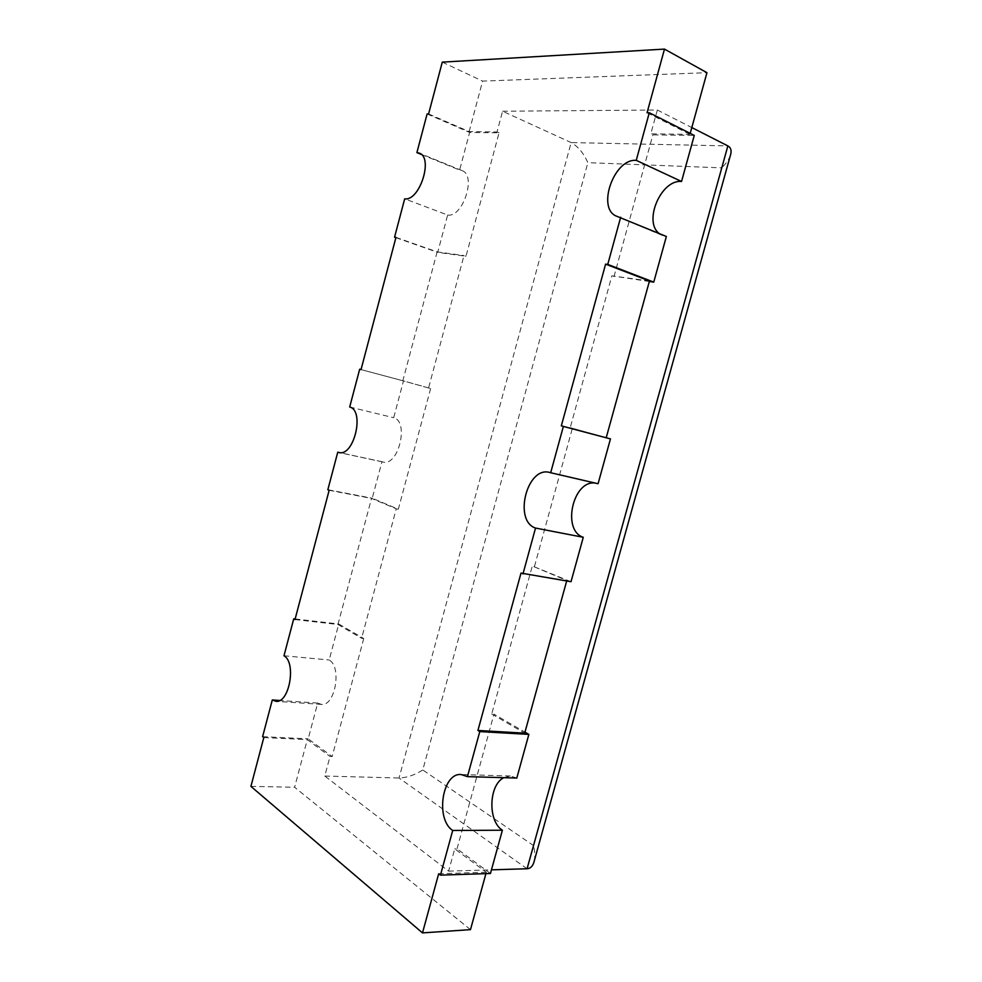 <?xml version="1.0" encoding="UTF-8"?>
<svg xmlns="http://www.w3.org/2000/svg" width="982" height="982" viewBox="0 0 982 982"><rect width="100%" height="100%" fill="white"/><g stroke="black" fill="none" stroke-linecap="round" stroke-linejoin="round"><path stroke-width="0.74" stroke-dasharray="4.91 3.68" d="M395.893 237.681L437.702 252.386L447.645 215.033L404.682 198.83M447.645 215.033C462.829 217.894 476.749 175.201 462.031 170.598L459.613 170.058L469.629 132.447L499.04 132.828L466.008 256.277L437.702 252.386M421.327 154.432L459.613 170.058M430.632 388.516L398.336 509.204L372.239 498.242L381.961 461.712L383.005 462.006C398.471 466.659 409.384 421.45 393.684 417.706L403.479 380.906L430.632 388.516L428.569 387.964L463.983 255.565L466.008 256.277M395.967 237.386L437.137 251.883L463.983 255.565M427.109 113.961L469.629 132.447M499.04 132.828L497.039 131.956L502.588 111.224L571.143 142.574C578.079 146.478 583.652 153.18 587.862 162.656L721.635 167.861L533.422 845.49L422.788 769.962L587.862 162.656M428.582 113.961L469.163 131.6L497.039 131.956M485.93 873.636L486.323 872.225L454.74 848.829L448.614 871.144L324.784 776.038L330.013 756.459L332.162 756.545L308.188 738.82L317.702 703.063L321.384 704.389C335.132 706.61 342.104 666.692 329.166 660.002L338.753 623.987L363.745 638.509L361.622 638.275L396.249 508.811L398.336 509.204M324.784 776.038L399.048 778.014C406.904 777.707 414.809 775.031 422.788 769.962M363.745 638.509L332.162 756.545M437.137 251.883L402.829 380.746L428.569 387.964M402.829 380.746L361.032 369.6M469.163 131.6L482.604 81.113L706.954 72.68M442.281 62.136L482.604 81.113M690.211 133.38L689.941 134.35L650.808 133.859L652.87 134.878L694.262 135.43M502.588 111.224L657.339 110.021L650.808 133.859M470.476 929.647L294.612 787.245L307.292 739.63L330.013 756.459M262.611 736.647L308.188 738.82M263.802 737.58L307.292 739.63M295.152 618.967L338.753 623.987M294.993 619.556L337.943 624.491L361.622 638.275M337.943 624.491L371.515 498.414L396.249 508.811M327.841 489.711L372.239 498.242M329.154 490.276L371.515 498.414M361.045 369.576L403.479 380.906M657.339 110.021L691.807 127.562M448.614 871.144L491.454 869.843M649.335 281.503L611.872 275.844L570.235 427.661L606.225 437.714L570.235 427.661M649.47 280.999L611.872 275.844M659.155 233.446L666.361 236.478M647.052 112.77L689.941 134.35M490.448 873.489L457.023 848.792L454.74 848.829M457.023 848.792L493.958 714.135L524.977 732.142M571.021 581.725L532.293 566.013L491.724 713.975L493.958 714.135M534.49 566.381L572.396 428.238M613.983 276.642L652.87 134.878M486.323 872.225L438.684 873.747M250.913 786.386L294.612 787.245M317.702 703.063L279.686 700.461M283.982 655.767L329.166 660.002M381.961 461.712L339.821 452.641M349.69 407.002L393.684 417.706M730.424 155.291C728.988 159.44 726.066 163.626 721.635 167.861M534.208 861.128C535.19 856.623 534.932 851.406 533.422 845.49M598.075 483.733L595.878 483.218M521 573.095L566.81 580.522L532.293 566.013M491.724 713.975L524.695 733.161M516.802 778.051L510.333 776.001L503.791 777.683M527.076 868.751L399.048 778.014L571.143 142.574L727.858 145.913M462.031 170.598L419.265 153.118M662.519 235.508L616.856 216.298M321.384 704.389L275.893 701.308M383.005 462.006L338.778 452.493M596.982 483.426L549.613 472.44M510.333 776.001L461.074 774.528"/><path stroke-width="1.47" d="M503.791 777.683C488.729 784.974 487.624 821.124 502.391 830.207L452.702 830.465L440.464 875.134L438.684 873.747L422.493 932.9L250.913 786.386L263.802 737.58L262.611 736.647L272.309 699.957L275.893 701.308C289.334 703.542 296.576 662.555 283.982 655.767L293.741 618.807L294.993 619.556L329.154 490.276L327.841 489.711L337.759 452.199L338.778 452.493C353.901 457.096 365.058 410.672 349.69 407.002L359.682 369.207L361.032 369.6L395.967 237.386L394.555 237.202L404.682 198.83C419.584 201.506 433.688 157.574 419.265 153.118L416.896 152.615L427.109 113.961L428.582 113.961L442.281 62.136L664.483 49.1L647.052 112.77L649.286 112.758L636.25 160.361L681.545 181.474C661.132 179.24 643.1 221.613 659.155 233.446M394.555 237.202L395.893 237.681M416.896 152.615L421.327 154.432M620.673 217.231L607.748 264.404L653.754 282.116L666.361 236.478L616.856 216.298C596.27 209.215 613.738 158.323 636.25 160.361M607.748 264.404L605.599 264.133L561.323 425.857L610.46 438.905L598.075 483.733L550.681 472.735L563.373 426.433L610.46 438.905M664.483 49.1L706.954 72.68L690.211 133.38M485.93 873.636L470.476 929.647L422.493 932.9M293.741 618.807L295.152 618.967M359.682 369.207L361.045 369.576M691.807 127.562L727.858 145.913C730.633 147.41 731.615 150.086 730.804 153.916L730.424 155.291M491.454 869.843L527.076 868.751C530.219 868.567 532.465 866.505 533.803 862.577L534.208 861.128M653.754 282.116L649.335 281.503M606.213 437.751L649.47 280.999L605.599 264.133M649.286 112.758L694.262 135.43L681.545 181.474M440.464 875.134L490.448 873.489L502.391 830.207M279.686 700.461L272.309 699.957M339.821 452.641L337.759 452.199M561.323 425.857L563.373 426.433M595.878 483.218C573.279 478.7 561.262 530.366 583.283 537.289L571.021 581.725L521 573.095L477.927 730.448L479.793 731.578L528.856 734.401L516.802 778.051L467.444 776.639L479.793 731.578M566.675 581.013L524.695 733.161L477.927 730.448M524.977 732.142L528.856 734.401M452.702 830.465C435.136 819.184 442.195 772.613 461.074 774.528L467.444 776.639M583.283 537.289L535.534 528.058C513.156 520.828 527.003 465.922 549.613 472.44L550.681 472.735M535.534 528.058L522.964 573.942M727.858 145.913L527.076 868.751M730.804 153.916L533.803 862.577"/></g></svg>
